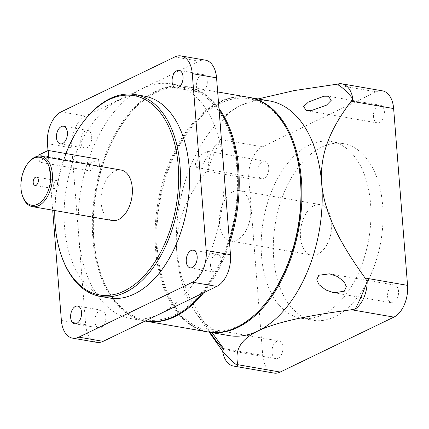 <?xml version="1.0" encoding="UTF-8"?>
<svg xmlns="http://www.w3.org/2000/svg" width="429" height="429" viewBox="0 0 429 429"><rect width="100%" height="100%" fill="white"/><g stroke="black" fill="none" stroke-linecap="round" stroke-linejoin="round"><path stroke-width="0.32" stroke-dasharray="2.15 1.61" d="M267.176 301.196A117.787 70.335 99.8 0 1 237.795 326.179A117.787 70.335 99.8 0 1 157.395 249.383A117.787 70.335 99.8 0 1 220.254 103.346A117.787 70.335 99.8 0 1 294.053 146.225M248.359 97.276A119.064 71.101 -80.2 0 0 219.149 101.957A119.064 71.101 -80.2 0 0 155.298 226.249A119.064 71.101 -80.2 0 0 207.668 331.901M156.51 92.289A117.787 70.335 -80.2 0 0 127.123 117.278A117.787 70.335 -80.2 0 0 100.252 272.249A117.787 70.335 -80.2 0 0 174.045 315.127A117.787 70.335 -80.2 0 0 236.905 169.09A117.787 70.335 -80.2 0 0 156.51 92.289M145.442 321.106A119.064 71.101 99.8 0 1 100.552 273.166A119.064 71.101 99.8 0 1 127.724 116.511A119.064 71.101 99.8 0 1 157.427 91.254A119.064 71.101 99.8 0 1 186.636 86.572A119.064 71.101 99.8 0 1 218.967 108.403M229.585 243.313A119.064 71.101 99.8 0 1 203.652 292.771M203.582 163.202L196.723 167.53L195.206 163.985L200.193 155.459L207.293 151.174L208.279 154.708L203.582 163.202M257.85 172.614A8.961 5.352 -80.2 0 0 261.77 178.813A8.961 5.352 -80.2 0 0 268.752 167.348A8.961 5.352 -80.2 0 0 264.832 161.148A8.961 5.352 -80.2 0 0 257.85 172.614M378.249 105.625A8.961 5.352 -80.2 0 0 373.439 114.983A8.961 5.352 -80.2 0 0 377.381 122.935A8.961 5.352 -80.2 0 0 379.579 122.581A8.961 5.352 -80.2 0 0 384.389 113.224A8.961 5.352 -80.2 0 0 380.448 105.271A8.961 5.352 -80.2 0 0 378.249 105.625M398.52 291.302A8.961 5.352 -80.2 0 0 394.6 285.108A8.961 5.352 -80.2 0 0 387.618 296.573A8.961 5.352 -80.2 0 0 391.538 302.767A8.961 5.352 -80.2 0 0 398.52 291.302M212.092 332.668L208.065 328.689L210.001 332.303M278.121 358.295A8.961 5.352 -80.2 0 0 282.925 348.938A8.961 5.352 -80.2 0 0 278.984 340.985A8.961 5.352 -80.2 0 0 276.785 341.339A8.961 5.352 -80.2 0 0 271.981 350.691A8.961 5.352 -80.2 0 0 275.922 358.644A8.961 5.352 -80.2 0 0 278.121 358.295M314.135 205.63A25.606 15.288 99.8 0 1 320.42 204.622A25.606 15.288 99.8 0 1 331.681 227.343A25.606 15.288 99.8 0 1 317.948 254.075A25.606 15.288 99.8 0 1 311.669 255.083A25.606 15.288 99.8 0 1 300.407 232.362A25.606 15.288 99.8 0 1 314.135 205.63M233.188 191.597A25.606 15.288 99.8 0 1 239.468 190.589A25.606 15.288 99.8 0 1 250.734 213.31A25.606 15.288 99.8 0 1 237.001 240.036A25.606 15.288 99.8 0 1 230.722 241.044A25.606 15.288 99.8 0 1 219.46 218.323A25.606 15.288 99.8 0 1 233.188 191.597M321.514 147.185A89.618 53.518 99.8 0 1 343.495 143.656A89.618 53.518 99.8 0 1 382.915 223.182A89.618 53.518 99.8 0 1 334.856 316.736A89.618 53.518 99.8 0 1 312.87 320.259A89.618 53.518 99.8 0 1 273.455 240.739A89.618 53.518 99.8 0 1 321.514 147.185M309.368 145.077A89.618 53.518 99.8 0 1 331.354 141.554A89.618 53.518 99.8 0 1 370.774 221.074A89.618 53.518 99.8 0 1 322.715 314.629A89.618 53.518 99.8 0 1 300.729 318.157A89.618 53.518 99.8 0 1 261.315 238.631A89.618 53.518 99.8 0 1 309.368 145.077M208.172 331.987A119.064 71.101 99.8 0 1 156.333 226.003A119.064 71.101 99.8 0 1 220.157 102.134A119.064 71.101 99.8 0 1 248.863 97.367M258.038 98.954L240.396 105.641A119.064 71.101 -80.2 0 0 230.105 111.824A119.064 71.101 -80.2 0 0 176.855 253.271A119.064 71.101 -80.2 0 0 195.383 312.055A119.064 71.101 -80.2 0 0 228.914 335.585M269.605 100.96A119.064 71.101 -80.2 0 0 240.396 105.641L231.311 110.955L223.836 118.147L220.211 125.343L220.163 140.851A25.606 15.288 -80.2 0 0 208.231 168.581L206.354 171.182C190.347 192.83 174.388 218.817 176.855 253.271L181.177 275.89L189.725 297.967L213.653 338.626M382.437 90.851A25.606 15.288 -80.2 0 0 376.158 91.86L262.484 146.798A25.606 15.288 -80.2 0 0 248.82 178.55L262.736 355.362A25.606 15.288 -80.2 0 0 273.933 373.069M220.163 140.851A153.132 91.441 -80.2 0 0 208.231 168.581M91.677 136.642A8.961 5.352 99.8 0 1 84.695 148.102A8.961 5.352 99.8 0 1 80.781 141.908A8.961 5.352 99.8 0 1 87.763 130.443A8.961 5.352 99.8 0 1 91.677 136.642M202.509 91.87A8.961 5.352 99.8 0 1 200.311 92.224A8.961 5.352 99.8 0 1 196.369 84.272A8.961 5.352 99.8 0 1 201.174 74.919A8.961 5.352 99.8 0 1 203.373 74.566A8.961 5.352 99.8 0 1 207.314 82.518A8.961 5.352 99.8 0 1 202.509 91.87M210.542 265.862A8.961 5.352 99.8 0 1 217.524 254.402A8.961 5.352 99.8 0 1 221.444 260.596A8.961 5.352 99.8 0 1 214.462 272.061A8.961 5.352 99.8 0 1 210.542 265.862M99.716 310.634A8.961 5.352 99.8 0 1 101.914 310.28A8.961 5.352 99.8 0 1 105.856 318.232A8.961 5.352 99.8 0 1 101.051 327.584A8.961 5.352 99.8 0 1 98.852 327.938A8.961 5.352 99.8 0 1 94.911 319.986A8.961 5.352 99.8 0 1 99.716 310.634M205.368 60.146A25.606 15.288 -80.2 0 0 199.083 61.154L142.246 88.621A119.064 71.101 99.8 0 1 171.455 83.939A119.064 71.101 99.8 0 1 223.52 166.254A119.064 71.101 99.8 0 1 159.974 313.883A119.064 71.101 99.8 0 1 130.77 318.565A119.064 71.101 99.8 0 1 78.705 236.25A119.064 71.101 99.8 0 1 142.246 88.621L85.414 116.093A25.606 15.288 -80.2 0 0 71.745 147.839L85.661 324.656A25.606 15.288 -80.2 0 0 96.857 342.358M219.08 109.813A119.064 71.101 -80.2 0 0 185.623 86.395A119.064 71.101 -80.2 0 0 156.413 91.077A119.064 71.101 -80.2 0 0 92.567 215.369A119.064 71.101 -80.2 0 0 144.932 321.021A119.064 71.101 -80.2 0 0 145.131 321.058M56.515 188.787A4.226 2.52 -80.2 0 0 58.784 184.379A4.226 2.52 -80.2 0 0 56.923 180.63A4.226 2.52 -80.2 0 0 55.888 180.797A4.226 2.52 -80.2 0 0 53.62 185.205A4.226 2.52 -80.2 0 0 55.48 188.953A4.226 2.52 -80.2 0 0 56.515 188.787M65.889 153.539A101.142 60.398 -80.2 0 0 54.767 210.532M61.175 255.062A102.424 61.159 99.8 0 1 84.545 120.302M22.635 196.321A25.606 15.288 99.8 0 1 28.48 162.634M144.326 96.123A102.424 61.159 -80.2 0 0 119.203 100.155A102.424 61.159 -80.2 0 0 64.28 207.073A102.424 61.159 -80.2 0 0 109.325 297.957M39.393 162.157A25.606 15.288 99.8 0 1 43.973 158.784A25.606 15.288 99.8 0 1 48.734 157.641L99.324 166.414A25.606 15.288 -80.2 0 0 94.568 167.557A25.606 15.288 -80.2 0 0 89.983 170.93L39.393 162.157L38.91 156.081M121.085 170.056A25.606 15.288 -80.2 0 0 114.806 171.064A25.606 15.288 -80.2 0 0 101.072 197.796A25.606 15.288 -80.2 0 0 112.334 220.517M48.005 150.547L52.697 210.172M98.761 159.239L89.42 163.76L89.983 170.93M89.42 163.76L38.825 154.982M201.743 293.693A119.064 71.101 -80.2 0 0 229.37 240.626M220.018 139.436L262.484 146.798M206.354 171.182L248.82 178.55M220.27 347.999L262.736 355.362M333.687 84.497L376.158 91.86M199.083 61.154L174.801 56.939M85.661 324.656L61.379 320.447M71.745 147.839L47.463 143.629M85.414 116.093L61.127 111.883M100.252 272.249L100.552 273.166M127.123 117.278L127.724 116.511M186.636 86.572L217.669 91.951M261.77 178.813L196.723 167.53M377.381 122.935L306.462 110.634M394.6 285.108L329.772 273.868M278.984 340.985L208.065 328.689M239.468 190.589L320.42 204.622M331.354 141.554L343.495 143.656M230.105 111.824L231.311 110.955M195.383 312.055L209.213 332.169M300.729 318.157L312.87 320.259M230.722 241.044L311.669 255.083M275.922 358.644L223.777 349.603M391.538 302.767L333.998 292.787M380.448 105.271L328.298 96.23M264.832 161.148L207.293 151.174M84.695 148.102L60.414 143.892M200.311 92.224L176.024 88.015M217.524 254.402L193.243 250.187M101.914 310.28L77.628 306.065M130.77 318.565L144.932 321.021M56.923 180.63L36.486 177.086M55.48 188.953L35.039 185.408M171.455 83.939L185.623 86.395M98.852 327.938L74.566 323.729M214.462 272.061L190.181 267.852M203.373 74.566L179.091 70.356M87.763 130.443L63.476 126.233"/><path stroke-width="0.64" d="M203.652 292.771A119.064 71.101 99.8 0 1 175.155 316.516A119.064 71.101 99.8 0 1 145.946 321.198L207.668 331.901A119.064 71.101 -80.2 0 0 236.878 327.22A119.064 71.101 -80.2 0 0 266.581 301.962A119.064 71.101 -80.2 0 0 293.747 145.302A119.064 71.101 -80.2 0 0 248.359 97.276L217.669 91.951M145.946 321.198A119.064 71.101 99.8 0 1 145.442 321.106M218.967 108.403A119.064 71.101 99.8 0 1 229.585 243.313M293.747 145.302L294.053 146.225A117.787 70.335 99.8 0 1 267.176 301.196L266.581 301.962M323.975 96.214L308.467 101.989L303.582 106.633L306.462 110.634L311.025 110.693L326.496 105.143L331.236 100.279L328.298 96.23L323.975 96.214M344.246 281.891L337.623 276.587L329.552 273.825L318.817 275.246L316.715 279.901L319.058 284.684L325.82 289.95L333.998 292.787L344.305 291.211L346.316 286.652L344.246 281.891M210.001 332.303L216.377 341.259L223.777 349.603L223.852 348.884L212.092 332.668M248.863 97.367A119.064 71.101 99.8 0 1 249.367 97.447A119.064 71.101 99.8 0 1 301.737 203.099A119.064 71.101 99.8 0 1 237.886 327.391A119.064 71.101 99.8 0 1 208.682 332.078A119.064 71.101 99.8 0 1 208.172 331.987M208.682 332.078L228.914 335.585A119.064 71.101 -80.2 0 0 258.124 330.904C280.528 320.232 317.567 314.328 351.415 309.754L355.26 309.025A25.606 15.288 -80.2 0 0 367.192 281.301L365.084 278.008C345.195 250.155 324.624 217.793 321.67 183.274C319.208 148.825 335.162 122.839 351.169 101.19L352.82 98.697A25.606 15.288 -80.2 0 0 341.967 83.832A25.606 15.288 -80.2 0 0 337.559 84.116L294.321 90.557L258.038 98.954M209.213 332.169L222.603 351.185A25.606 15.288 -80.2 0 0 233.456 366.05A25.606 15.288 -80.2 0 0 237.864 365.765L237.746 364.693C235.714 353.887 236.202 341.666 258.124 330.904A119.064 71.101 -80.2 0 0 321.67 183.274A119.064 71.101 -80.2 0 0 269.605 100.96L249.367 97.447M233.456 366.05L273.933 373.069A25.606 15.288 -80.2 0 0 280.212 372.061L393.886 317.117A25.606 15.288 -80.2 0 0 407.55 285.371L393.634 108.553A25.606 15.288 -80.2 0 0 382.437 90.851L341.967 83.832M222.603 351.185A153.132 91.441 -80.2 0 0 237.864 365.765M355.26 309.025A153.132 91.441 -80.2 0 0 367.192 281.301M352.82 98.697A153.132 91.441 -80.2 0 0 337.559 84.116M56.494 137.698A8.961 5.352 -80.2 0 0 60.414 143.892A8.961 5.352 -80.2 0 0 67.396 132.427A8.961 5.352 -80.2 0 0 63.476 126.233A8.961 5.352 -80.2 0 0 56.494 137.698M176.893 70.705A8.961 5.352 -80.2 0 0 172.083 80.062A8.961 5.352 -80.2 0 0 176.024 88.015A8.961 5.352 -80.2 0 0 178.223 87.661A8.961 5.352 -80.2 0 0 183.033 78.309A8.961 5.352 -80.2 0 0 179.091 70.356A8.961 5.352 -80.2 0 0 176.893 70.705M197.163 256.386A8.961 5.352 -80.2 0 0 193.243 250.187A8.961 5.352 -80.2 0 0 186.261 261.652A8.961 5.352 -80.2 0 0 190.181 267.852A8.961 5.352 -80.2 0 0 197.163 256.386M76.764 323.375A8.961 5.352 -80.2 0 0 81.569 314.017A8.961 5.352 -80.2 0 0 77.628 306.065A8.961 5.352 -80.2 0 0 75.429 306.419A8.961 5.352 -80.2 0 0 70.624 315.776A8.961 5.352 -80.2 0 0 74.566 323.729A8.961 5.352 -80.2 0 0 76.764 323.375M145.131 321.058A119.064 71.101 -80.2 0 0 174.142 316.339A119.064 71.101 -80.2 0 0 201.743 293.693M36.079 185.242A4.226 2.52 -80.2 0 0 38.342 180.834A4.226 2.52 -80.2 0 0 36.486 177.086A4.226 2.52 -80.2 0 0 35.446 177.252A4.226 2.52 -80.2 0 0 33.183 181.66A4.226 2.52 -80.2 0 0 35.039 185.408A4.226 2.52 -80.2 0 0 36.079 185.242M54.767 210.532A101.142 60.398 -80.2 0 0 60.87 254.14A101.142 60.398 -80.2 0 0 124.238 290.959A101.142 60.398 -80.2 0 0 178.217 165.556A101.142 60.398 -80.2 0 0 109.18 99.614A101.142 60.398 -80.2 0 0 83.95 121.069A101.142 60.398 -80.2 0 0 65.889 153.539M83.95 121.069L84.545 120.302A102.424 61.159 99.8 0 1 110.097 98.573A102.424 61.159 99.8 0 1 135.221 94.546A102.424 61.159 99.8 0 1 180.271 185.43A102.424 61.159 99.8 0 1 125.348 292.347A102.424 61.159 99.8 0 1 100.22 296.375A102.424 61.159 99.8 0 1 61.175 255.062L60.87 254.14M33.95 158.237A24.324 14.527 -80.2 0 0 27.885 163.395A24.324 14.527 -80.2 0 0 22.335 195.404A24.324 14.527 -80.2 0 0 37.575 204.258A24.324 14.527 -80.2 0 0 50.558 174.099A24.324 14.527 -80.2 0 0 33.95 158.237M27.885 163.395L28.48 162.634A25.606 15.288 99.8 0 1 34.867 157.202A25.606 15.288 99.8 0 1 41.146 156.194A25.606 15.288 99.8 0 1 52.413 178.914A25.606 15.288 99.8 0 1 38.68 205.647A25.606 15.288 99.8 0 1 32.4 206.655A25.606 15.288 99.8 0 1 22.635 196.321L22.335 195.404M100.22 296.375L109.325 297.957A102.424 61.159 -80.2 0 0 134.454 293.924A102.424 61.159 -80.2 0 0 189.377 187.012A102.424 61.159 -80.2 0 0 144.326 96.123L135.221 94.546M32.4 206.655L112.334 220.517A25.606 15.288 -80.2 0 0 118.613 219.509A25.606 15.288 -80.2 0 0 132.347 192.777A25.606 15.288 -80.2 0 0 121.085 170.056L41.146 156.194M52.697 210.172L61.379 320.447A25.606 15.288 -80.2 0 0 72.576 338.149A25.606 15.288 -80.2 0 0 78.856 337.14L192.53 282.202A25.606 15.288 -80.2 0 0 206.193 250.45L192.278 73.638A25.606 15.288 -80.2 0 0 181.081 55.931A25.606 15.288 -80.2 0 0 174.801 56.939L61.127 111.883A25.606 15.288 -80.2 0 0 47.463 143.629L48.005 150.547M38.91 156.081L38.825 154.982L48.171 150.466L48.724 157.507M48.171 150.466L98.761 159.239L99.313 166.28M72.576 338.149L96.857 342.358A25.606 15.288 -80.2 0 0 103.142 341.35L216.811 286.411A25.606 15.288 -80.2 0 0 230.475 254.665L216.559 77.847A25.606 15.288 -80.2 0 0 205.368 60.146L181.081 55.931M229.37 240.626A119.064 71.101 -80.2 0 0 219.08 109.813M237.746 364.693L280.212 372.061M351.415 309.754L393.886 317.117M365.084 278.008L407.55 285.371M351.169 101.19L393.634 108.553M216.559 77.847L192.278 73.638M230.475 254.665L206.193 250.45M216.811 286.411L192.53 282.202M103.142 341.35L78.856 337.14"/></g></svg>
